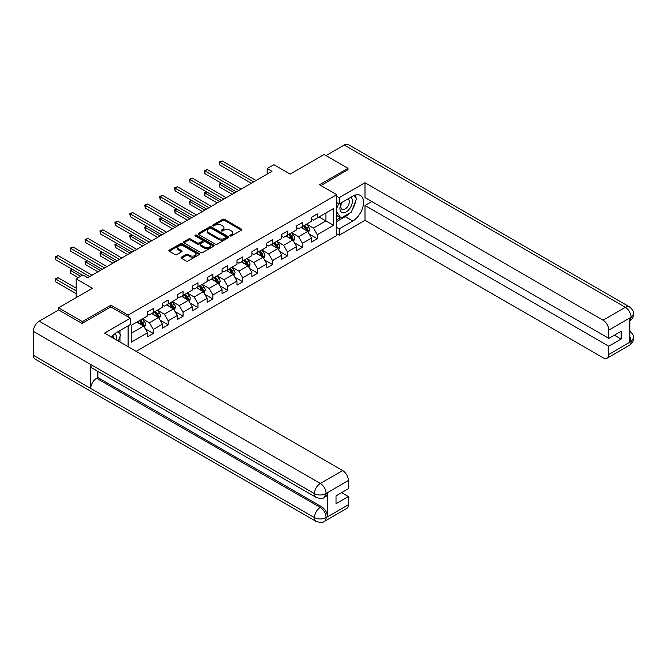 <?xml version="1.0" encoding="UTF-8"?>
<svg xmlns="http://www.w3.org/2000/svg" width="667" height="667" viewBox="0 0 667 667"><rect width="100%" height="100%" fill="white"/><g stroke="black" fill="none" stroke-linecap="round" stroke-linejoin="round"><path stroke-width="1" d="M230.132 235.935A0.925 0.534 0 0 0 231.449 235.935L241.421 230.182A1.326 0.767 0 0 0 241.813 229.64A1.326 0.767 0 0 0 241.421 229.098L224.529 219.343A1.326 0.767 0 0 0 222.653 219.343L212.681 225.096A0.925 0.534 0 0 0 213.99 225.855L215.283 225.113A4.244 2.451 0 0 1 221.294 225.113L222.695 225.921A4.244 2.451 0 0 1 223.945 227.655A4.244 2.451 0 0 1 222.695 229.39L221.411 230.14A0.925 0.534 0 0 0 222.72 230.899L224.012 230.148A4.244 2.451 0 0 1 230.015 230.148L231.424 230.965A4.244 2.451 0 0 1 232.666 232.7A4.244 2.451 0 0 1 231.424 234.434L230.132 235.176A0.925 0.534 0 0 0 230.132 235.935L230.132 235.176M181.457 257.162A1.326 0.767 0 0 0 181.065 257.704A1.326 0.767 0 0 0 181.457 258.246L186.193 260.98A1.326 0.767 0 0 0 188.069 260.98L199.141 254.586A1.326 0.767 0 0 0 199.533 254.044A1.326 0.767 0 0 0 199.141 253.502L182.249 243.747A1.326 0.767 0 0 0 180.373 243.747L169.301 250.142A1.326 0.767 0 0 0 168.909 250.684A1.326 0.767 0 0 0 169.301 251.226L175.029 254.536A1.326 0.767 0 0 0 176.905 254.536L181.641 251.792A1.326 0.767 0 0 0 182.033 251.251A1.326 0.767 0 0 0 181.641 250.709L178.806 249.074A3.552 2.051 0 0 1 177.764 247.624A3.552 2.051 0 0 1 179.957 245.731A3.552 2.051 0 0 1 183.825 246.173L194.947 252.593A3.552 2.051 0 0 1 195.981 254.044A3.552 2.051 0 0 1 193.789 255.936A3.552 2.051 0 0 1 189.92 255.494L188.069 254.427A1.326 0.767 0 0 0 186.193 254.427L181.457 257.162L181.457 258.246L186.193 255.528L186.193 254.427M347.991 169.96L347.991 168.301L324.087 154.502L290.153 174.095L273.895 164.716L267.2 168.576L271.986 171.336L87.652 277.755L82.875 274.996L76.18 278.864L76.18 297.632M110.889 306.962L110.889 305.194L82.4 321.644L58.496 307.837L92.438 288.244L76.18 278.864M110.889 305.194L128.097 315.124L336.71 194.689L336.71 235.534L136.126 351.334M347.991 168.301L319.501 184.751L336.71 194.689M215.374 244.13A1.326 0.767 0 0 0 217.259 244.13L228.331 237.735A1.326 0.767 0 0 0 228.714 237.194A1.326 0.767 0 0 0 228.331 236.652L211.439 226.897A1.326 0.767 0 0 0 209.563 226.897L198.483 233.292A1.326 0.767 0 0 0 198.099 233.834A1.326 0.767 0 0 0 198.483 234.375L215.374 244.13M195.623 236.135A0.925 0.534 0 0 1 196.565 236.268L213.715 246.173L202.66 252.551A1.326 0.767 0 0 1 200.784 252.551L183.892 242.805L183.892 241.721A1.326 0.767 0 0 0 183.508 242.263A1.326 0.767 0 0 0 183.892 242.805M183.892 241.721L188.636 238.986A1.326 0.767 0 0 1 190.512 238.986L197.357 242.938A1.326 0.767 0 0 0 199.241 242.938L202.384 241.12A1.326 0.767 0 0 0 202.768 240.579A1.326 0.767 0 0 0 202.384 240.037L195.248 235.918A0.925 0.534 0 0 1 196.565 235.159L213.74 245.081A1.326 0.767 0 0 1 214.124 245.623A1.326 0.767 0 0 1 213.74 246.165L213.74 245.081M58.496 310.047L58.496 307.837M82.4 321.644L82.4 323.295M128.097 346.698L128.097 325.888M128.097 316.892L128.097 315.124M145.256 328.848L153.243 333.45L153.243 329.423L162.423 324.129L162.423 328.156L168.159 324.846L168.159 320.81L177.33 315.516L177.33 319.543L183.066 316.233L183.066 312.206L192.246 306.903L192.246 310.93L197.982 307.62L197.982 303.593L207.162 298.291L207.162 302.326L212.898 299.008L212.898 294.981L222.078 289.678L222.078 293.713L227.814 290.395L227.814 286.368L236.993 281.074L236.993 285.101L242.73 281.791L242.73 277.755L251.909 272.461L251.909 276.488L257.645 273.178L257.645 269.151L266.825 263.849L266.825 267.876L272.561 264.566L272.561 260.539L281.732 255.236L281.732 259.271L287.469 255.953L287.469 251.926L296.648 246.623L296.648 250.659L302.384 247.349L302.384 243.313L311.564 238.019L311.564 242.046L317.3 238.736L317.3 234.701L333.558 225.321L333.558 208.538L325.905 212.956L325.905 220.902L333.558 225.321M153.243 333.45L147.507 336.768L147.507 332.733L131.249 342.121L131.249 325.338L147.507 315.958L147.507 311.923L153.243 308.613L153.243 312.64L162.423 307.345L162.423 303.318L168.159 300L168.159 304.035L177.33 298.733L177.33 294.706L183.066 291.396L183.066 295.423L192.246 290.12L192.246 286.093L197.982 282.783L197.982 286.81L207.162 281.516L207.162 277.48L212.898 274.17L212.898 278.197L222.078 272.903L222.078 268.868L227.814 265.558L227.814 269.593L236.993 264.29L236.993 260.263L242.73 256.945L242.73 260.98L251.909 255.678L251.909 251.651L257.645 248.341L257.645 252.368L266.825 247.065L266.825 243.038L272.561 239.728L272.561 243.755L281.732 238.461L281.732 234.425L287.469 231.115L287.469 235.143L296.648 229.848L296.648 225.821L302.384 222.503L302.384 226.538L311.564 221.236L311.564 217.209L317.3 213.899L317.3 217.926L333.558 208.538M151.709 313.523L158.596 317.5L149.416 322.803L142.53 318.826M147.507 313.748L149.416 314.849L153.243 312.64M149.416 322.803L153.243 329.423M158.596 317.5L162.423 324.129M166.625 304.919L173.512 308.888L164.332 314.19L157.445 310.213M162.423 305.136L164.332 306.245L168.159 304.035M164.332 314.19L168.159 320.81M173.512 308.888L177.33 315.516M181.541 296.306L188.428 300.283L179.248 305.578L172.361 301.601M177.33 296.523L179.248 297.632L183.066 295.423M179.248 305.578L183.066 312.206M188.428 300.283L192.246 306.903M196.457 287.694L203.335 291.671L194.164 296.965L187.277 292.996M192.246 287.919L194.164 289.019L197.982 286.81M194.164 296.965L197.982 303.593M203.335 291.671L207.162 298.291M211.372 279.081L218.251 283.058L209.071 288.361L202.193 284.384M207.162 279.306L209.071 280.407L212.898 278.197M209.071 288.361L212.898 294.981M218.251 283.058L222.078 289.678M226.288 270.469L233.167 274.445L223.987 279.748L217.108 275.771M222.078 270.694L223.987 271.794L227.814 269.593M223.987 279.748L227.814 286.368M233.167 274.445L236.993 281.074M241.196 261.864L248.082 265.833L238.903 271.135L232.024 267.159M236.993 262.081L238.903 263.19L242.73 260.98M238.903 271.135L242.73 277.755M248.082 265.833L251.909 272.461M256.111 253.252L262.998 257.229L253.819 262.523L246.932 258.546M251.909 253.468L253.819 254.577L257.645 252.368M253.819 262.523L257.645 269.151M262.998 257.229L266.825 263.849M271.027 244.639L277.914 248.616L268.734 253.91L261.848 249.942M266.825 244.864L268.734 245.965L272.561 243.755M268.734 253.91L272.561 260.539M277.914 248.616L281.732 255.236M285.943 236.026L292.83 240.003L283.65 245.306L276.763 241.329M281.732 236.251L283.65 237.352L287.469 235.143M283.65 245.306L287.469 251.926M292.83 240.003L296.648 246.623M300.859 227.422L307.737 231.391L298.566 236.693L291.679 232.716M296.648 227.639L298.566 228.739L302.384 226.538M298.566 236.693L302.384 243.313M307.737 231.391L311.564 238.019M319.026 216.933L325.905 220.902L313.473 228.081L306.595 224.104M311.564 219.026L313.473 220.135L317.3 217.926M313.473 228.081L317.3 234.701M267.2 168.576L267.2 174.095M131.249 333.292L143.68 326.113L136.793 322.136M143.68 326.113L147.507 332.733M309.321 234.125L317.3 238.736M294.405 242.738L302.384 247.349M279.49 251.351L287.469 255.953M264.574 259.955L272.561 264.566M249.658 268.568L257.645 273.178M234.742 277.18L242.73 281.791M219.835 285.793L227.814 290.395M204.919 294.397L212.898 299.008M190.003 303.01L197.982 307.62M175.088 311.622L183.066 316.233M160.172 320.235L168.159 324.846M230.507 236.068L231.424 235.534A4.244 2.451 0 0 0 232.666 233.8L232.666 232.7M223.945 227.655L223.945 228.764A4.244 2.451 0 0 1 222.695 230.499L221.778 231.024M241.421 229.098L241.421 230.182L224.529 220.443A1.326 0.767 0 0 0 222.653 220.443L213.048 225.988M228.331 236.652L228.331 237.735L211.439 228.006A1.326 0.767 0 0 0 209.563 228.006L198.508 234.384M225.98 237.577A0.925 0.534 0 0 0 225.98 236.818L211.156 228.256A0.925 0.534 0 0 0 209.838 228.256L208.479 229.039A4.244 2.451 0 0 0 207.237 230.774A4.244 2.451 0 0 0 208.479 232.508L218.618 238.361A4.244 2.451 0 0 0 224.621 238.361L225.98 237.577L225.98 238.678A0.925 0.534 0 0 0 226.255 238.294L226.255 237.194M207.237 230.774L207.237 231.874A4.244 2.451 0 0 0 208.479 233.608L208.479 232.508M225.98 238.678L224.621 239.461A4.244 2.451 0 0 1 218.618 239.461L208.479 233.608M183.909 242.813L188.636 240.087L188.636 238.986M202.768 240.579L202.768 241.687A1.326 0.767 0 0 1 202.384 242.229L199.241 244.039A1.326 0.767 0 0 1 197.357 244.039L190.512 240.087A1.326 0.767 0 0 0 188.636 240.087M204.469 247.04A3.552 2.051 0 0 0 208.337 247.482A3.552 2.051 0 0 0 210.53 245.589A3.552 2.051 0 0 0 209.488 244.139L205.569 241.879A1.326 0.767 0 0 0 203.693 241.879L200.55 243.697A1.326 0.767 0 0 0 200.158 244.239A1.326 0.767 0 0 0 200.55 244.781L204.469 247.04L204.469 248.149A3.552 2.051 0 0 0 208.337 248.591A3.552 2.051 0 0 0 210.53 246.698L210.53 245.589M200.158 244.239L200.158 245.339A1.326 0.767 0 0 0 200.55 245.881L200.55 244.781M204.469 248.149L200.55 245.881M195.981 254.044L195.981 255.144A3.552 2.051 0 0 1 193.789 257.045A3.552 2.051 0 0 1 189.92 256.595L188.069 255.528A1.326 0.767 0 0 0 186.193 255.528M177.764 247.624L177.764 248.724A3.552 2.051 0 0 0 178.806 250.175L178.806 249.074M181.641 250.709L181.641 251.792L178.806 250.175M199.141 253.502L199.141 254.586L182.249 244.856A1.326 0.767 0 0 0 180.373 244.856L169.318 251.234M308.496 232.7L309.63 229.832A3.585 2.068 -120 0 0 308.488 226.788L306.52 224.154M303.076 228.698L301.734 226.913M221.627 183.333L219.81 184.384L219.81 187.144L232.208 194.297M303.552 225.863L305.528 228.498A3.585 2.068 60 0 1 306.553 230.649C307.087 231.374 307.47 231.149 307.695 229.99A3.585 2.068 -120 0 0 306.67 227.831L304.702 225.196M303.802 225.721L305.995 228.639A1.826 1.051 60 0 1 306.32 229.198L307.695 229.99M219.81 187.144L219.285 184.075L234.601 192.921M219.285 184.075L221.419 183.208M253.727 181.883L219.81 162.298L222.203 160.922L256.111 180.499M251.334 183.258L219.81 165.057L219.81 162.298L219.285 161.998L222.203 160.922M219.81 165.057L219.285 161.998M341.554 202.651A8.788 5.078 120 0 0 343.071 212.798A8.788 5.078 120 0 0 351.009 206.512A8.788 5.078 120 0 0 350.792 197.315M342.054 202.359A6.02 3.477 120 0 0 342.038 209.346A6.02 3.477 120 0 0 342.913 209.613A6.02 3.477 120 0 0 348.416 205.178A6.02 3.477 120 0 0 348.049 198.924A6.02 3.477 120 0 0 348.032 198.916M354.144 195.481L356.495 198.824L351.334 212.131L341.012 218.092L336.71 215.199M341.012 218.092L336.71 211.964M336.71 208.538L338.603 203.668M116.133 339.795A8.788 5.078 120 0 0 114.974 333.65M113.332 338.177A6.02 3.477 120 0 0 112.715 335.709M118.142 331.641L120.544 335.059L118.234 341.004M349.433 213.223A15.208 8.779 120 0 1 345.223 216.658L352.768 221.019A15.208 8.779 120 0 0 362.706 207.612A15.208 8.779 120 0 0 360.38 195.423A15.208 8.779 120 0 0 352.768 196.173L339.195 204.01L339.195 197.665L365.007 182.766L603.068 320.202L625.396 307.32L344.314 145.031L326.005 155.603M352.768 221.019L339.195 228.856L339.195 235.201L365.007 220.302L365.007 205.453L608.804 346.206L608.804 354.427L631.265 341.346L629.84 342.013L629.84 318.276L631.132 317.25L608.804 330.14A8.112 4.686 -120 0 0 603.068 320.202M371.794 201.534L365.007 205.453M614.349 335.168L621.144 339.086L621.144 331.249L608.804 338.369L365.007 197.607L365.007 182.766M336.71 202.576L339.195 204.01M336.71 196.231L339.195 197.665M336.71 233.767L339.195 235.201M336.71 227.422L339.195 228.856M365.007 220.302L603.068 357.737A8.112 4.686 -120 0 0 607.128 358.146A8.112 4.686 -120 0 0 608.804 354.427M344.314 145.031A8.312 4.802 -60 0 1 348.466 144.622L629.548 306.903A8.312 4.802 -60 0 0 625.396 307.32A8.112 4.686 60 0 1 631.132 317.25M608.804 338.369L608.804 330.14M621.144 339.086L608.804 346.206M347.991 169.626L320.935 185.576M352.451 209.246A15.208 8.779 120 0 0 355.728 200.809M355.978 198.082A15.208 8.779 120 0 0 355.594 194.981M345.223 216.658L336.71 221.569M336.71 219.802L340.345 217.7M336.71 216.492L337.477 216.05M629.84 336.335L631.132 341.262M629.548 330.915C632.816 333.85 634.184 336.193 633.65 337.952L631.282 341.337M629.548 306.903C632.808 309.813 634.175 312.181 633.65 313.999L631.274 317.334M316.158 497.39A8.312 4.802 -60 0 1 314.432 493.638C318.259 495.473 322.086 495.456 325.896 493.588L324.37 497.382C323.011 498.758 320.268 498.766 316.158 497.39L92.438 368.226A8.312 4.802 -60 0 1 90.712 364.474L33.35 331.357A8.312 4.802 -60 0 1 39.228 321.169L58.688 309.938L82.108 323.462L110.789 306.903L130.39 318.217L130.39 324.562L116.817 332.408A15.208 8.779 120 0 0 111.489 337.11M130.39 318.217L104.577 333.125L342.638 470.568A8.112 4.686 60 0 1 348.374 480.498L348.374 488.728L336.043 495.848L336.043 503.685L348.374 496.565L348.374 504.786A8.112 4.686 60 0 1 346.69 508.504L324.37 521.394A8.112 4.686 -120 0 0 326.046 517.675L348.374 504.786M119.635 341.812L122.836 343.663M119.968 341.621L119.968 336.527M119.968 334.242L119.968 330.582M324.37 521.394C323.07 522.761 320.335 522.77 316.158 521.402L35.076 359.121A8.312 4.802 -60 0 1 33.35 355.311L90.712 388.427A8.312 4.802 -60 0 1 96.59 378.306L320.31 507.462L321.602 506.72A8.112 4.686 60 0 1 327.339 516.658L327.339 492.921A8.112 4.686 60 0 1 325.663 496.632L324.37 497.382M33.35 331.357L33.35 355.311M39.228 321.169L320.31 483.45A8.312 4.802 -60 0 0 314.432 493.638L90.712 364.474L90.712 388.427L314.432 517.592C318.251 519.435 322.078 519.435 325.905 517.592L326.046 517.675M348.374 496.565L341.587 492.646M97.882 371.369L97.882 377.555L321.602 506.72M97.882 377.555L96.59 378.306M293.58 241.312L294.722 238.444A3.585 2.068 -120 0 0 293.572 235.393L291.604 232.758M288.161 237.31L286.818 235.518M206.712 191.946L204.894 192.988L204.894 195.748L217.3 202.91M288.636 234.476L290.612 237.11A3.585 2.068 60 0 1 291.637 239.261C292.179 239.978 292.555 239.761 292.788 238.603A3.585 2.068 -120 0 0 291.762 236.443L289.786 233.809M288.886 234.325L291.079 237.252A1.826 1.051 60 0 1 291.412 237.802L292.788 238.603M204.894 195.748L204.369 192.688L219.685 201.534M204.369 192.688L206.503 191.821M278.664 249.925L279.807 247.057A3.585 2.068 -120 0 0 278.664 244.005L276.688 241.371M273.245 245.923L271.911 244.13M191.796 200.55L189.978 201.601L189.978 204.36L202.384 211.522M273.72 243.08L275.696 245.714A3.585 2.068 60 0 1 276.722 247.874C277.264 248.591 277.647 248.374 277.872 247.207A3.585 2.068 -120 0 0 276.847 245.056L274.871 242.421M273.97 242.938L276.163 245.865A1.826 1.051 60 0 1 276.497 246.415L277.872 247.207M189.978 204.36L189.453 201.301L204.769 210.138M189.453 201.301L191.587 200.434M238.811 190.487L204.894 170.91L207.287 169.535L241.196 189.111M236.418 191.871L204.894 173.67L204.894 170.91L204.369 170.61L207.287 169.535M204.894 173.67L204.369 170.61M223.895 199.1L189.978 179.523L192.371 178.139L226.288 197.724M221.502 200.484L189.978 182.283L189.978 179.523L189.453 179.223L192.371 178.139M189.978 182.283L189.453 179.223M263.748 258.529L264.891 255.669A3.585 2.068 -120 0 0 263.748 252.618L261.772 249.983M258.329 254.536L256.995 252.743M176.888 209.163L175.071 210.213L175.071 212.973L187.469 220.135M258.813 251.692L260.78 254.327A3.585 2.068 60 0 1 261.806 256.487C262.348 257.204 262.731 256.987 262.956 255.82A3.585 2.068 -120 0 0 261.931 253.668L259.955 251.034M259.063 251.551L261.247 254.469A1.826 1.051 60 0 1 261.581 255.027L262.956 255.82M175.071 212.973L174.546 209.913L189.862 218.751M174.546 209.913L176.672 209.046M248.841 267.142L249.975 264.282A3.585 2.068 -120 0 0 248.833 261.231L246.857 258.596M243.422 263.14L242.079 261.356M161.973 217.775L160.155 218.826L160.155 221.586L172.553 228.739M243.897 260.305L245.865 262.94A3.585 2.068 60 0 1 246.89 265.091C247.432 265.816 247.816 265.591 248.041 264.432A3.585 2.068 -120 0 0 247.015 262.273L245.039 259.646M244.147 260.163L246.331 263.081A1.826 1.051 60 0 1 246.665 263.64L248.041 264.432M160.155 221.586L159.63 218.518L174.946 227.364M159.63 218.518L161.756 217.65M233.925 275.754L235.059 272.886A3.585 2.068 -120 0 0 233.917 269.843L231.941 267.209M228.506 271.752L227.164 269.968M147.057 226.388L145.239 227.439L145.239 230.198L157.637 237.352M228.981 268.918L230.957 271.552A3.585 2.068 60 0 1 231.983 273.703C232.516 274.429 232.9 274.204 233.125 273.045A3.585 2.068 -120 0 0 232.099 270.885L230.123 268.251M229.231 268.776L231.416 271.694A1.826 1.051 60 0 1 231.749 272.253L233.125 273.045M145.239 230.198L144.714 227.13L160.03 235.976M144.714 227.13L146.848 226.263M208.979 207.712L175.071 188.136L177.455 186.752L211.372 206.328M206.587 209.096L175.071 190.895L175.071 188.136L174.546 187.827L177.455 186.752M175.071 190.895L174.546 187.827M194.064 216.325L160.155 196.748L162.54 195.364L196.457 214.941M191.671 217.7L160.155 199.508L160.155 196.748L159.63 196.44L162.54 195.364M160.155 199.508L159.63 196.44M179.148 224.937L145.239 205.353L147.632 203.977L181.541 223.553M176.763 226.313L145.239 208.112L145.239 205.353L144.714 205.052L147.632 203.977M145.239 208.112L144.714 205.052M219.009 284.367L220.143 281.499A3.585 2.068 -120 0 0 219.001 278.447L217.025 275.813M213.59 280.365L212.248 278.573M132.141 235.001L130.323 236.043L130.323 238.803L142.721 245.965M214.065 277.53L216.041 280.165A3.585 2.068 60 0 1 217.067 282.316C217.6 283.033 217.984 282.816 218.209 281.657A3.585 2.068 -120 0 0 217.184 279.498L215.216 276.863M214.315 277.38L216.508 280.307A1.826 1.051 60 0 1 216.833 280.857L218.209 281.657M130.323 238.803L129.798 235.743L145.114 244.581M129.798 235.743L131.933 234.876M164.232 233.542L130.323 213.965L132.716 212.59L166.625 232.166M161.848 234.926L130.323 216.725L130.323 213.965L129.798 213.665L132.716 212.59M130.323 216.725L129.798 213.665M204.094 292.98L205.228 290.112A3.585 2.068 -120 0 0 204.085 287.06L202.118 284.425M198.674 288.978L197.332 287.185M117.225 243.605L115.408 244.656L115.408 247.415L127.806 254.577M199.15 286.135L201.126 288.769A3.585 2.068 60 0 1 202.151 290.929C202.685 291.646 203.068 291.429 203.293 290.262A3.585 2.068 -120 0 0 202.268 288.111L200.3 285.476M199.4 285.993L201.592 288.919A1.826 1.051 60 0 1 201.918 289.47L203.293 290.262M115.408 247.415L114.882 244.355L130.198 253.193M114.882 244.355L117.017 243.488M149.325 242.154L115.408 222.578L117.801 221.194L151.709 240.779M146.932 243.538L115.408 225.338L115.408 222.578L114.882 222.269L117.801 221.194M115.408 225.338L114.882 222.269M189.178 301.584L190.32 298.724A3.585 2.068 -120 0 0 189.17 295.673L187.202 293.038M183.758 297.59L182.416 295.798M102.309 252.218L100.492 253.268L100.492 256.028L112.898 263.19M184.234 294.747L186.21 297.382A3.585 2.068 60 0 1 187.235 299.541C187.777 300.258 188.152 300.042 188.386 298.874A3.585 2.068 -120 0 0 187.36 296.723L185.384 294.089M184.484 294.606L186.677 297.524A1.826 1.051 60 0 1 187.01 298.082L188.386 298.874M100.492 256.028L99.967 252.96L115.283 261.806M99.967 252.96L102.101 252.101M134.409 250.767L100.492 231.191L102.885 229.807L136.793 249.383M132.016 252.143L100.492 233.95L100.492 231.191L99.967 230.882L102.885 229.807M100.492 233.95L99.967 230.882M174.262 310.197L175.404 307.337A3.585 2.068 -120 0 0 174.262 304.285L172.286 301.651M168.843 306.195L167.509 304.41M87.394 260.83L85.576 261.881L85.576 264.641L97.982 271.794M169.318 303.36L171.294 305.995A3.585 2.068 60 0 1 172.319 308.146C172.861 308.871 173.245 308.646 173.47 307.487A3.585 2.068 -120 0 0 172.445 305.328L170.469 302.701M169.568 303.218L171.761 306.136A1.826 1.051 60 0 1 172.094 306.695L173.47 307.487M85.576 264.641L85.051 261.572L100.367 270.418M85.051 261.572L87.185 260.705M119.493 259.38L85.576 239.795L87.969 238.419L121.878 257.996M117.1 260.755L85.576 242.563L85.576 239.795L85.051 239.495L87.969 238.419M85.576 242.563L85.051 239.495M159.346 318.809L160.489 315.941A3.585 2.068 -120 0 0 159.346 312.89L157.37 310.263M153.927 314.807L152.593 313.023M72.478 269.443L70.669 270.485L70.669 273.253L78.281 277.647M154.41 311.973L156.378 314.607A3.585 2.068 60 0 1 157.404 316.758C157.946 317.484 158.329 317.259 158.554 316.1A3.585 2.068 -120 0 0 157.529 313.94L155.553 311.306M154.652 311.822L156.845 314.749A1.826 1.051 60 0 1 157.179 315.299L158.554 316.1M70.669 273.253L70.143 270.185L80.674 276.271M70.143 270.185L72.269 269.318M104.577 267.992L70.669 248.407L73.053 247.032L106.97 266.608M102.184 269.368L70.669 251.167L70.669 248.407L70.143 248.107L73.053 247.032M70.669 251.167L70.143 248.107M144.439 327.422L145.573 324.554A3.585 2.068 -120 0 0 144.431 321.502L142.455 318.868M139.019 323.42L137.677 321.627M76.18 288.136L58.137 277.722L55.753 279.098L55.753 281.858L76.18 293.655M139.495 320.585L141.462 323.212A3.585 2.068 60 0 1 142.488 325.371C143.03 326.088 143.413 325.871 143.638 324.712A3.585 2.068 -120 0 0 142.613 322.553L140.637 319.918M139.745 320.435L141.929 323.362A1.826 1.051 60 0 1 142.263 323.912L143.638 324.712M55.753 281.858L55.228 278.798L76.18 290.895M55.228 278.798L58.137 277.722M89.661 276.597L55.753 257.02L58.137 255.644L92.054 275.221M82.491 275.221L55.753 259.78L55.753 257.02L55.228 256.72L58.137 255.644M55.753 259.78L55.228 256.72M231.424 235.534L231.424 234.434M221.411 230.899L221.411 230.14M222.695 230.499L222.695 229.39M212.681 225.855L212.681 225.096M222.653 220.443L222.653 219.343M224.529 220.443L224.529 219.343M198.483 234.375L198.483 233.292M209.563 228.006L209.563 226.897M211.439 228.006L211.439 226.897M218.618 239.461L218.618 238.361M224.621 239.461L224.621 238.361M190.512 240.087L190.512 238.986M197.357 244.039L197.357 242.938M199.241 244.039L199.241 242.938M202.384 242.229L202.384 241.12M196.565 236.268L196.565 235.159M188.069 255.528L188.069 254.427M189.92 256.595L189.92 255.494M169.301 251.226L169.301 250.142M180.373 244.856L180.373 243.747M182.249 244.856L182.249 243.747M307.387 231.191L309.613 229.907M306.67 227.831L308.488 226.788M304.127 229.306L305.528 228.498M633.65 337.977C633.558 341.162 632.158 343.588 629.448 345.256A8.112 4.686 -120 0 0 631.132 341.537M629.84 320.969L631.132 317.525M327.339 516.658L325.913 517.592M348.374 480.498L325.913 493.588M326.046 493.663L327.339 492.921M326.046 493.388A8.112 4.686 60 0 0 320.31 483.45L342.638 470.568M316.158 521.402A8.312 4.802 -60 0 1 314.432 517.592A8.312 4.802 -60 0 1 320.31 507.462C323.77 509.78 325.679 513.09 326.046 517.4M292.471 239.803L294.697 238.519M291.762 236.443L293.572 235.393M289.211 237.919L290.612 237.11M277.555 248.407L279.781 247.123M276.847 245.056L278.664 244.005M274.295 246.523L275.696 245.714M262.64 257.02L264.866 255.736M261.931 253.668L263.748 252.618M259.38 255.136L260.78 254.327M247.732 265.633L249.95 264.349M247.015 262.273L248.833 261.231M244.464 263.748L245.865 262.94M232.816 274.245L235.034 272.961M232.099 270.885L233.917 269.843M229.548 272.361L230.957 271.552M217.901 282.85L220.118 281.574M217.184 279.498L219.001 278.447M214.641 280.974L216.041 280.165M202.985 291.462L205.211 290.178M202.268 288.111L204.085 287.06M199.725 289.578L201.126 288.769M188.069 300.075L190.295 298.791M187.36 296.723L189.17 295.673M184.809 298.191L186.21 297.382M173.153 308.688L175.379 307.404M172.445 305.328L174.262 304.285M169.893 306.803L171.294 305.995M158.237 317.3L160.464 316.016M157.529 313.94L159.346 312.89M154.977 315.416L156.378 314.607M143.33 325.905L145.548 324.621M142.613 322.553L144.431 321.502M140.062 324.029L141.462 323.212M607.128 358.146L629.448 345.256M633.65 314.024C633.542 317.175 632.141 319.585 629.448 321.244"/></g></svg>
